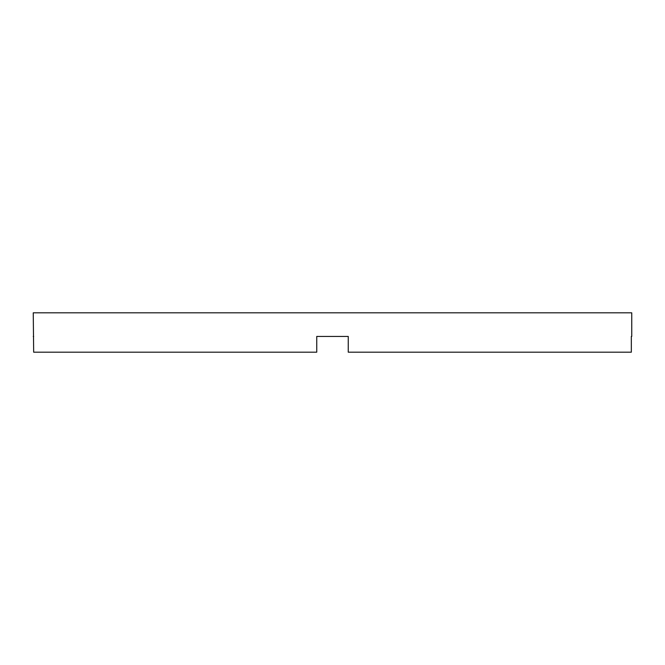<?xml version="1.0" encoding="UTF-8"?>
<svg xmlns="http://www.w3.org/2000/svg" width="665" height="665" viewBox="0 0 665 665"><rect width="100%" height="100%" fill="white"/><g stroke="black" fill="none" stroke-linecap="round" stroke-linejoin="round"><path stroke-width="1" d="M316.748 336.44L348.252 336.44L316.748 336.44L316.748 352.184L33.666 352.184L33.25 312.816L631.75 312.816L631.75 336.44M348.252 336.44L348.252 352.184L631.334 352.184L631.334 336.44M33.25 336.44L33.666 336.44"/></g></svg>
